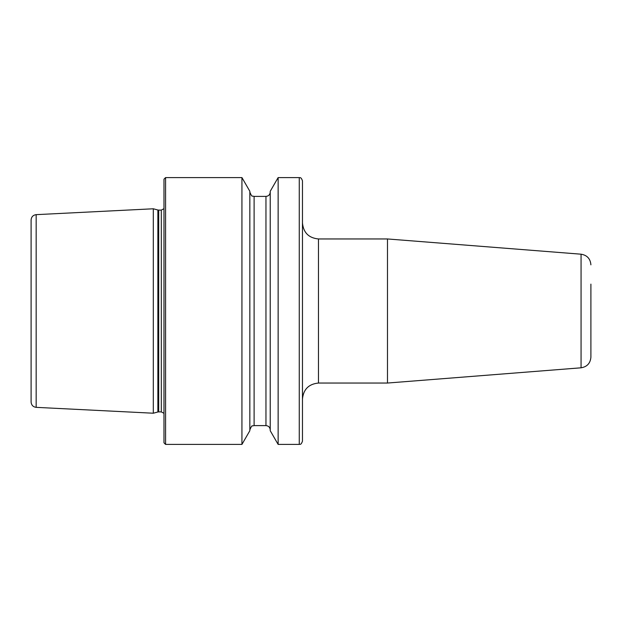 <?xml version="1.0" encoding="UTF-8"?>
<svg xmlns="http://www.w3.org/2000/svg" width="622" height="622" viewBox="0 0 622 622"><rect width="100%" height="100%" fill="white"/><g stroke="black" fill="none" stroke-linecap="round" stroke-linejoin="round"><path stroke-width="0.93" d="M302.463 329.147L302.463 399.052C303.412 389.325 308.745 383.992 318.472 383.043L318.472 238.957C308.745 238.008 303.412 232.675 302.463 222.948M387.483 238.957L581.065 254.196L581.065 367.804L387.483 383.043L387.483 238.957L318.472 238.957M590.9 337.878L590.9 284.122M36.169 214.652L36.169 407.348C33.067 406.912 31.38 405.14 31.1 402.022L31.1 219.978C31.38 216.86 33.067 215.088 36.169 214.652L153.307 208.782L153.307 413.218L157.879 411.997L157.879 210.003L153.307 208.782M163.983 311L163.983 179.19L165.576 177.589L165.576 444.411L163.983 442.81L163.983 311M241.935 177.589L249.842 191.288L249.842 430.712L241.935 444.411L241.935 177.589L165.576 177.589M278.135 444.411L270.228 430.712L270.228 191.288L278.135 177.589L278.135 444.411L299.26 444.411L299.26 177.589L278.135 177.589M299.26 444.411C299.866 443.898 300.784 445.686 302.463 441.208L302.463 180.792C300.784 176.314 299.866 178.102 299.26 177.589M590.9 311L590.9 357.168L590.9 311M158.703 210.112L161.308 210.112L161.308 411.888L158.703 411.888L158.703 210.112L157.879 210.003M254.11 196.396L265.959 196.396L265.959 425.603L254.11 425.603L254.11 196.396L252.478 196.07C252.065 196.661 251.187 195.347 249.842 192.128M581.065 254.196C587.098 255.191 590.379 258.736 590.9 264.832M158.703 411.888L157.879 411.997M161.308 411.888L163.983 413.319M254.11 425.603L252.478 425.93C252.065 425.339 251.187 426.653 249.842 429.872M265.959 425.603C268.556 425.852 269.979 427.275 270.228 429.872M265.959 196.396C268.556 196.148 269.979 194.725 270.228 192.128M241.935 444.411L165.576 444.411M161.308 210.112L163.983 208.681M36.169 407.348L153.307 413.218M581.065 367.804C587.098 366.809 590.379 363.264 590.9 357.168M387.483 383.043L318.472 383.043"/></g></svg>
